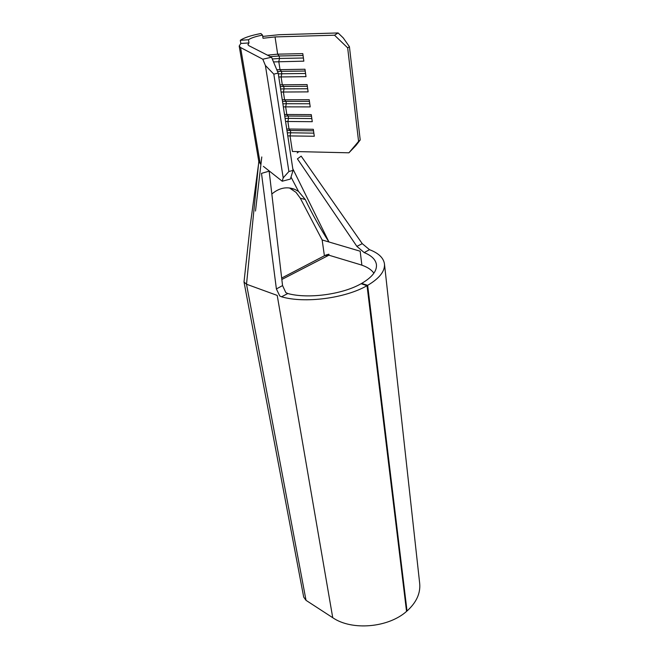 <?xml version="1.0" encoding="UTF-8"?>
<svg xmlns="http://www.w3.org/2000/svg" width="659" height="659" viewBox="0 0 659 659"><rect width="100%" height="100%" fill="white"/><g stroke="black" fill="none" stroke-linecap="round" stroke-linejoin="round"><path stroke-width="0.99" d="M358.578 141.397L360.209 139.972L355.959 145.474L348.916 152.806L358.578 141.397L347.672 47.86L334.533 35.207L275.05 36.929L263.015 38.263L262.521 35.108L260.89 33.527C251.03 35.413 244.168 37.67 240.304 40.298L240.84 43.469L248.987 42.934L247.908 44.631L248.896 45.693L271.541 57.226L278.189 73.108L273.814 74.129L265.396 65.472L262.793 59.211L240.576 47.53L239.192 46.023L240.84 43.469M334.533 35.207L338.1 32.95L343.24 37.901L349.418 46.682L347.672 47.86M262.727 36.426L278.922 34.721L338.1 32.95M262.793 59.211L271.541 57.226M294.861 189.397L289.614 188.062L296.023 192.362L300.306 198.211L322.152 239.967L328.965 241.985C320.035 228.072 312.144 213.92 305.282 199.512L298.519 191.423L294.861 189.397C286.879 186.283 279.202 187.823 271.837 194.018M367.038 285.685C345.267 298.321 304.466 303.601 281.55 296.789L279.754 295.982L276.393 288.955L282.554 285.569L285.858 292.662L287.81 293.527C307.86 299.079 342.392 294.474 361.107 283.724L367.038 285.685L406.545 611.412C388.143 627.821 351.708 630.844 332.737 617.705L306.031 600.349L303.7 597.095L244.003 281.961L246.515 284.227L277.217 295.413L332.737 617.705M384.469 263.987C385.062 271.22 379.46 278.337 367.656 285.339L361.643 283.419C372.047 277.307 376.981 271.071 376.446 264.712C375.712 259.646 371.627 255.61 364.196 252.595L356.873 246.367L362.252 243.657L369.501 249.67C378.604 253.147 383.587 257.916 384.469 263.987L419.692 583.487C420.599 593.347 416.373 602.515 407.031 610.992L406.455 610.654M267.463 55.15L277.661 54.162L302.802 53.634L303.84 61.155L273.501 61.913M276.764 69.714L304.969 69.236L305.998 76.633L278.773 76.971M279.976 84.83L307.102 84.591L308.115 91.881L281.08 92.029M282.258 99.773L309.211 99.715L310.208 106.898L283.345 106.865M284.507 114.493L311.279 114.617L312.267 121.684L285.578 121.478M286.723 128.991L313.322 129.296L314.294 136.256L287.769 135.878M287.308 132.846L290.726 132.788L290.042 135.861L292.407 151.471L348.916 152.806M240.304 40.298L248.468 39.746L248.987 42.934M248.468 39.746C251.063 37.95 255.75 36.402 262.521 35.108M282.225 181.225L283.205 177.856L288.897 171.505L293.049 170.409L290.397 179.059L282.225 181.225L263.369 166.34M240.576 47.53L260.28 163.902L258.847 160.829M360.209 139.972L349.418 46.682M293.049 170.409L278.189 73.108M288.897 171.505L273.814 74.129M283.205 177.856L265.396 65.472M282.554 285.569L269.16 171.159L261.499 173.375L276.393 288.955M292.785 168.72L328.965 241.985L360.168 251.211L361.882 265.182M362.252 243.657L301.171 156.142L297.423 158.852L356.873 246.367M258.476 164.659L250.214 225.477L244.003 281.961M361.709 283.922L361.643 283.419M324.401 255.774L322.152 239.967M325.719 255.091L328.882 254.209L327.325 254.72L360.185 264.621C366.766 266.664 371.33 269.523 373.892 273.188M328.998 255.017L328.882 254.209M407.031 610.992L367.656 285.339M286.962 130.556L290.38 130.49L290.726 132.788L313.857 133.134M285.108 118.439L288.551 118.356L287.859 121.445L288.996 128.966L290.38 130.49L313.536 130.82M284.754 116.116L288.197 116.033L288.551 118.356L311.831 118.562M282.876 103.817L286.336 103.718L285.644 106.816L286.797 114.452L288.197 116.033L311.501 116.206M282.513 101.461L285.981 101.354L286.336 103.718L309.771 103.76M280.61 88.973L284.095 88.858L283.395 91.972L284.564 99.715L285.981 101.354L309.442 101.371M280.248 86.584L283.732 86.461L284.095 88.858L307.679 88.743M278.312 73.907L281.821 73.767L281.105 76.897L282.299 84.764L283.732 86.461L307.341 86.313M277.513 71.51L281.451 71.337L281.821 73.767L305.562 73.487M272.258 58.956L279.507 58.453L278.79 61.592L280.001 69.582L281.451 71.337L305.216 71.024M270.437 56.674L279.136 55.982L279.507 58.453L303.404 58M275.05 36.929L277.661 54.162L279.136 55.982L303.058 55.496M255.503 211.037L261.788 156.957M298.519 191.423L291.006 177.057M306.031 600.349L246.515 284.227L258.798 161.471M369.501 249.67L364.196 252.595M287.81 293.527L281.55 296.789M329.154 255.058L281.846 279.474M305.282 199.512L300.306 198.211M281.681 278.049L324.722 255.61L328.396 255.148M258.839 161.735L239.192 46.023M297.209 152.904L298.898 151.619"/></g></svg>
